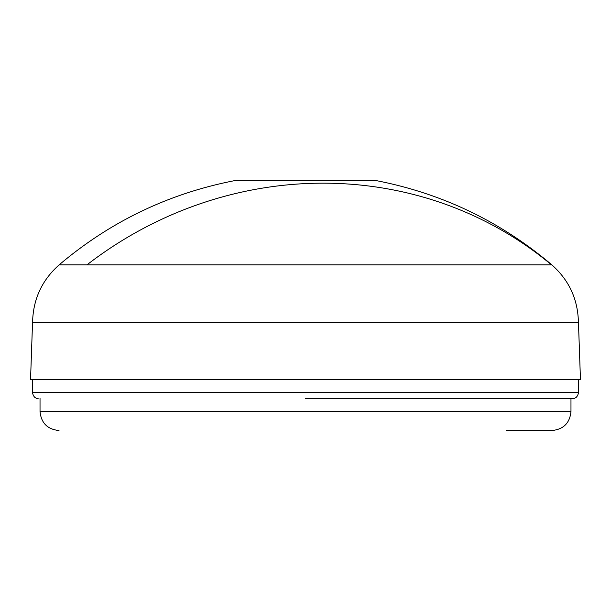 <?xml version="1.0" encoding="UTF-8"?>
<svg xmlns="http://www.w3.org/2000/svg" width="611" height="611" viewBox="0 0 611 611"><rect width="100%" height="100%" fill="white"/><g stroke="black" fill="none" stroke-linecap="round" stroke-linejoin="round"><path stroke-width="0.92" d="M551.84 264.853C500.447 221.35 441.7 193.229 375.589 180.489L235.411 180.489C169.293 193.229 110.545 221.35 59.16 264.853L551.84 264.853C569.108 280.197 577.968 299.421 578.418 322.524M305.5 398.372L572.866 398.372L305.5 398.372M578.464 322.524L32.536 322.524L30.55 379.408L580.45 379.408L578.464 322.524M506.458 430.511L552.008 430.511C563.502 429.365 569.819 423.041 570.972 411.547L40.028 411.547C41.181 423.041 47.498 429.365 58.992 430.511M551.496 264.853A379.24 361.613 -43.4 0 0 317.964 183.208A379.24 361.613 136.6 0 0 86.961 264.853M38.134 398.372C35.339 398.639 33.445 396.738 32.444 392.682L578.556 392.682L578.556 379.408M59.16 264.853C41.892 280.197 33.032 299.421 32.582 322.524M32.444 392.682L32.444 379.408M578.556 392.682C577.555 396.738 575.661 398.639 572.866 398.372M570.972 411.547L570.972 398.372M40.028 411.547L40.028 398.372"/></g></svg>
